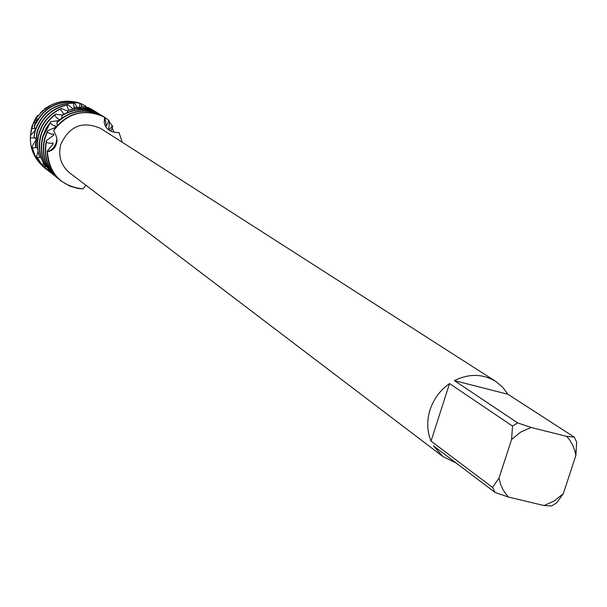 <?xml version="1.0" encoding="UTF-8"?>
<svg xmlns="http://www.w3.org/2000/svg" width="607" height="607" viewBox="0 0 607 607"><rect width="100%" height="100%" fill="white"/><g stroke="black" fill="none" stroke-linecap="round" stroke-linejoin="round"><path stroke-width="0.91" d="M36.564 120.998L36.746 120.194L34.637 120.156L37.285 115.709L31.989 126.195L30.775 132.538L31.989 126.195L37.285 115.709L38.491 115.376M544.031 505.548L554.335 500.881L563.326 493.582L556.71 502.801L551.626 505.95L544.031 505.548L508.454 497.057L504.667 492.376L502.376 488.423L500.585 484.151L499.03 478.058L492.565 487.429L431.046 441.114C427.017 431.228 426.683 420.795 430.052 409.831C433.694 398.928 440.189 390.172 449.529 383.563L512.513 426.068L517.672 422.904L454.385 380.619L507.884 394.262L574.237 437.101L566.71 436.38L531.14 427.465L517.672 422.904M456.123 462.997L443.011 456.631L433.428 445.834L495.062 492.436L492.565 487.429M443.011 456.631L69.759 172.957C60.935 165.514 57.938 155.984 60.776 144.383C69.418 125.877 82.764 120.588 100.8 128.517L495.616 381.325L502.505 387.023L507.884 394.262M119.04 132.607L122.265 142.258L119.04 132.599C110.391 132.554 105.443 129.147 104.199 122.386L104.829 117.341L96.232 113.668C78.925 109.882 64.79 115.33 53.826 130.004L53.636 130.634C56.709 136.112 57.673 140.263 56.542 143.085L56.527 143.169C55.343 148.1 52.293 150.953 47.369 151.72L51.109 149.891L53.583 147.63L55.776 144.064L56.777 139.246L56.633 140.999L55.776 144.064L53.583 147.63L51.109 149.891L47.369 151.72L47.232 151.037L53.059 144.254L53.014 142.918L50.647 143.396L48.234 142.979L46.405 142.19L46.42 140.649L53.575 135.278L53.78 134.056L51.329 134.064L49.015 133.191L47.384 132.053L47.687 130.642L55.647 127.303L56.072 126.226L52.794 125.239L50.252 122.902L50.813 121.673L58.788 120.558M83.022 188.883L83.022 188.883C61.201 186.387 49.319 173.997 47.369 151.72C47.589 163.822 52.24 173.625 61.33 181.129L69.964 186.167L77.999 188.428L83.022 188.883L85.928 185.249M44.402 109.123L49.425 105.83M104.51 117.166C84.54 108.152 67.582 112.644 53.644 130.626C67.582 112.644 84.54 108.152 104.51 117.166L104.267 122.72M454.385 380.619C469.021 373.464 482.762 373.7 495.616 381.325M512.513 426.068L511.587 439.46L520.707 432.101L531.14 427.465M511.587 439.46L499.03 478.058M563.326 493.582L575.876 455.402L576.65 442.116L574.237 437.101M566.71 436.38L569.578 439.855L572.667 445.068L574.859 450.819L575.876 455.402M431.046 441.114L449.529 383.563M495.062 492.436L508.454 497.057M37.285 115.709L38.271 115.656M30.714 133.115L31.966 126.635L34.637 120.156M104.829 117.341L106.377 126.066L108.843 120.543L109.465 121.241L108.653 129.723M103.334 116.415L94.024 112.303C80.465 108.987 68.303 112.113 57.536 121.696L56.861 122.864C67.741 112.553 80.238 109.101 94.343 112.5L104.442 117.121M104.829 117.371L108.843 120.543M109.032 130.019L112.348 125.861L112.712 126.742L110.891 131.203M101.111 115.042L91.839 110.952C81.793 108.304 72.112 109.586 62.794 114.806L61.96 115.694C71.55 109.913 81.619 108.395 92.158 111.149L102.211 115.74M109.328 121.931L112.348 125.861M47.687 130.642L44.812 137.721C40.851 153.875 44.933 167.221 57.066 177.775L57.217 177.889M58.249 178.686L57.369 178.01C45.229 167.449 41.139 154.095 45.108 137.933L47.384 132.053M98.911 113.684L89.669 109.609L83.842 108.471L74.889 108.57L68.052 110.436L75.852 108.683L83.789 108.623L89.98 109.799L100.003 114.382M112.158 127.956L114.063 132.379M50.813 121.673L46.041 128.547L42.816 136.264C39.106 150.802 42.27 163.313 52.323 173.799L53.553 174.907C42.786 164.383 39.303 151.568 43.112 136.476L50.252 122.902M96.725 112.341L87.514 108.274L74.722 107.249L87.825 108.463L97.803 113.023M55.495 114.162C48.34 119.442 43.461 126.332 40.844 134.822C37.839 145.741 39.152 155.938 44.797 165.4L45.791 166.705C39.561 157.023 38.013 146.462 41.132 135.035C43.598 127 48.128 120.368 54.729 115.155L55.495 114.162L62.513 115.102M94.555 111.005L85.375 106.946L81.444 106.217L85.686 107.143L95.625 111.68M61.322 108.433C50.138 113.365 42.657 121.681 38.878 133.396L37.551 139.822L37.338 146.34L38.241 152.767L39.819 157.319C37.073 149.572 36.852 141.666 39.159 133.601C42.763 122.371 49.842 114.215 60.419 109.146L61.322 108.433L67.832 111.21M92.401 109.677L87.727 107.287L93.463 110.353M87.727 107.287L87.325 107.56M67.847 104.715C52.437 107.818 42.133 116.901 36.928 131.977L35.449 145.695L35.851 147.205L37.209 132.182C42.187 117.606 52.073 108.592 66.869 105.132L67.847 104.715L72.954 108.881M74.562 103.129C55.176 102.864 41.989 112.007 34.994 130.566L33.992 136.856L35.274 130.771C41.982 112.727 54.751 103.547 73.591 103.228L74.562 103.129L77.081 106.923M79.335 106.953L80.086 103.44L80.981 103.645L79.062 103.038C58.955 99.176 44.076 106.62 34.424 125.361L34.22 126.78L35.51 128.942M34.22 126.78C43.59 107.211 58.644 99.358 79.365 103.228L80.086 103.44M80.981 103.645L81.763 106.225M85.094 106.87L85.625 105.99L86.642 107.333M37.626 116.514L36.579 118.031C47.05 103.941 60.594 98.721 77.226 102.371L80.564 103.501M80.989 103.676L85.625 105.99M30.517 135.414L31.594 128.578L33.028 123.858L30.661 133.669M59.395 120.034L59.691 119.602L56.701 117.948L54.729 115.155M63.811 114.237L60.419 109.146M68.523 110.14L66.869 105.132M74.122 108.319L73.591 103.228M81.444 106.217L80.685 107.044M74.722 107.257L73.887 108.721M68.052 110.436L67.423 112.507M61.96 115.694L61.77 118.19M56.861 122.864L57.233 125.566M52.513 173.981L51.026 172.487M45.282 166.052L44.053 166.553L42.96 165.332L49.175 171.553M42.968 165.332L43.249 162.653M39.736 157.152L37.368 157.706L36.549 156.325L38.029 151.773M36.405 147.569L32.603 147.933L32.08 146.462L35.403 140.756M34.986 137.88L30.35 137.872L30.494 135.444L35.016 130.49M35.305 128.578L31.594 128.578M33.028 123.858L36.268 121.529M42.771 110.466L40.555 112.963M36.579 118.031L37.194 119.928M34 136.856L35.585 138.533M35.851 147.205L37.497 148.298M39.819 157.319L41.223 157.858M45.791 166.705L46.716 166.834M44.47 108.85L50.222 105.451M40.54 112.599L51.223 104.965M39.303 162.57C33.248 155.574 30.259 147.342 30.35 137.872M32.08 146.462C33.795 155.422 38.135 162.722 45.1 168.351L45.244 168.465M46.231 169.216L45.388 168.571C38.772 163.245 34.508 156.363 32.603 147.933M36.549 156.325L40.988 163.769L47.202 170.006M48.196 170.764L42.399 165.377L37.368 157.706M51.071 172.965L44.053 166.553M54.296 175.347L53.613 174.907M53.348 174.725L52.392 174.057M58.325 120.656L59.691 119.602M54.88 127.69L56.072 126.226M52.915 135.839L53.78 134.056M47.232 151.037C47.285 163.374 51.929 173.359 61.178 181.015L61.254 181.068M46.42 140.649C43.135 156.348 47.369 169.254 59.114 179.384L59.266 179.505M60.305 180.302L59.418 179.619C48.052 169.892 43.712 157.41 46.405 142.19M52.589 144.891L53.014 142.918M35.851 121.848L36.746 120.194M56.527 143.169L56.815 140.68M56.633 140.999L56.762 139.747"/></g></svg>
